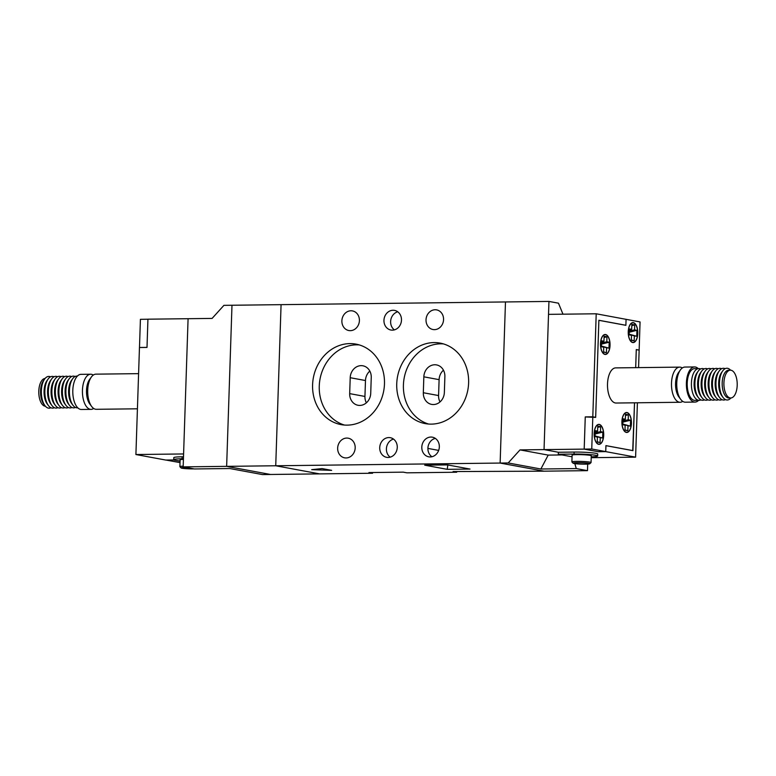 <?xml version="1.0" encoding="UTF-8"?>
<svg xmlns="http://www.w3.org/2000/svg" width="776" height="776" viewBox="0 0 776 776"><rect width="100%" height="100%" fill="white"/><g stroke="black" fill="none" stroke-linecap="round" stroke-linejoin="round"><path stroke-width="1.16" d="M50.886 407.73A15.879 7.595 -90.7 0 1 44.959 405.664L43.708 404.005A13.881 6.644 -90.7 0 1 40.565 391.094A13.9 6.654 89.3 0 0 44.125 404.558M45.435 406.236A13.9 6.654 -90.7 0 1 38.8 391.114A13.9 6.654 -90.7 0 1 45.105 378.455M77.784 407.827L77.183 407.837A15.879 7.595 -90.7 0 1 73.012 405.324A15.879 7.595 -90.7 0 1 69.413 390.561A15.879 7.595 -90.7 0 1 72.692 378.707A15.879 7.595 -90.7 0 1 76.805 376.088L77.406 376.079M93.673 408.457A17.576 8.41 -90.7 0 1 91.054 409.369L81.412 409.485A17.576 8.41 -90.7 0 1 72.808 390.357A17.576 8.41 -90.7 0 1 80.995 374.342L90.637 374.226A17.576 8.41 -90.7 0 1 93.275 375.07M91.054 409.369A17.576 8.41 -90.7 0 1 82.45 390.241A17.576 8.41 -90.7 0 1 90.637 374.226M137.43 408.806L96.321 409.301A17.576 8.41 -90.7 0 1 91.694 406.517L89.822 404.034A14.579 6.974 -90.7 0 1 86.514 390.474A14.579 6.974 -90.7 0 1 89.521 379.59L91.345 377.058A17.576 8.41 -90.7 0 1 95.894 374.158L138.594 373.644M91.694 406.517A17.576 8.41 -90.7 0 1 87.707 390.183A17.576 8.41 -90.7 0 1 91.345 377.058M183.437 458.761L182.059 458.781A15.976 1.319 -178.1 0 0 173.727 459.664A15.976 1.319 -178.1 0 0 175.667 460.362A15.976 1.319 -178.1 0 0 180.081 460.925M185.978 467.404A8.39 0.689 -178.1 0 0 181.07 467.928L179.916 466.706A9.584 0.795 1.9 0 1 179.886 466.638A9.584 0.795 1.9 0 1 183.194 466.153M179.886 466.638L180.11 459.877A9.584 0.795 1.9 0 1 183.417 459.382M181.07 467.928A8.39 0.689 -178.1 0 0 182.059 468.238A8.39 0.689 -178.1 0 0 193.961 468.879M73.012 405.324L71.761 403.665A13.881 6.644 -90.7 0 1 68.608 390.755A13.881 6.644 -90.7 0 1 71.479 380.395L72.692 378.707M75.427 407.429A15.879 7.595 -90.7 0 1 69.51 405.363A15.879 7.595 -90.7 0 1 65.902 390.6A15.879 7.595 -90.7 0 1 69.19 378.746A15.879 7.595 -90.7 0 1 75.059 376.535M71.925 407.478A15.879 7.595 -90.7 0 1 65.999 405.402L64.748 403.743A13.881 6.644 -90.7 0 1 61.605 390.842A13.881 6.644 -90.7 0 1 64.466 380.483L65.679 378.795A15.879 7.595 -90.7 0 1 71.547 376.583M65.999 405.402A15.879 7.595 -90.7 0 1 62.4 390.648A15.879 7.595 -90.7 0 1 65.679 378.795M68.414 407.516A15.879 7.595 -90.7 0 1 62.497 405.45A15.879 7.595 -90.7 0 1 58.889 390.687A15.879 7.595 -90.7 0 1 62.177 378.834A15.879 7.595 -90.7 0 1 68.046 376.622M62.497 405.45L61.246 403.792A13.881 6.644 -90.7 0 1 58.093 390.881A13.881 6.644 -90.7 0 1 60.965 380.521L62.177 378.834M64.912 407.555A15.879 7.595 -90.7 0 1 58.986 405.489A15.879 7.595 -90.7 0 1 55.387 390.726A15.879 7.595 -90.7 0 1 58.666 378.872A15.879 7.595 -90.7 0 1 64.534 376.67M58.986 405.489L57.734 403.83A13.881 6.644 -90.7 0 1 54.592 390.929A13.881 6.644 -90.7 0 1 57.453 380.56L58.666 378.872M61.401 407.604A15.879 7.595 -90.7 0 1 55.484 405.528A15.879 7.595 -90.7 0 1 51.885 390.774A15.879 7.595 -90.7 0 1 55.164 378.921A15.879 7.595 -90.7 0 1 61.032 376.709M55.484 405.528L54.233 403.869A13.881 6.644 -90.7 0 1 51.08 390.968A13.881 6.644 -90.7 0 1 53.951 380.609L55.164 378.921M57.899 407.642A15.879 7.595 -90.7 0 1 51.973 405.576A15.879 7.595 -90.7 0 1 48.374 390.813A15.879 7.595 -90.7 0 1 51.652 378.96A15.879 7.595 -90.7 0 1 57.521 376.748M51.973 405.576L50.721 403.918A13.881 6.644 -90.7 0 1 47.578 391.017A13.881 6.644 -90.7 0 1 50.44 380.647L51.652 378.96M54.388 407.681A15.879 7.595 -90.7 0 1 48.471 405.615A15.879 7.595 -90.7 0 1 44.872 390.861A15.879 7.595 -90.7 0 1 48.151 378.998A15.879 7.595 -90.7 0 1 54.019 376.796M48.471 405.615L47.22 403.957A13.881 6.644 -90.7 0 1 44.067 391.055A13.881 6.644 -90.7 0 1 46.938 380.686L48.151 378.998M44.959 405.664A15.879 7.595 -90.7 0 1 41.361 390.9A15.879 7.595 -90.7 0 1 44.639 379.047A15.879 7.595 -90.7 0 1 50.508 376.835M69.51 405.363L68.259 403.704A13.881 6.644 -90.7 0 1 65.106 390.803A13.881 6.644 -90.7 0 1 67.978 380.434L69.19 378.746M43.834 380.172A13.9 6.654 89.3 0 0 40.536 391.094A13.881 6.644 -90.7 0 1 43.427 380.735L44.639 379.047M520.017 449.896L548.195 455.105L540.872 469.005L508.193 462.962L520.017 449.896L544.044 449.605L548.952 301.428L223.924 305.346L212.1 318.412L147.935 319.188L147.004 347.435L139.457 347.522L135.907 454.532L165.763 460.052L173.31 459.964L180.071 461.216M508.193 462.962L275.732 465.765L281.077 304.658L275.732 465.765L226.641 466.357L231.985 305.249L226.641 466.357L183.165 466.88L188.083 318.703L183.592 453.95L135.907 454.532M182.059 458.781L182.127 456.792L183.505 456.773M182.127 456.792A15.976 1.319 -178.1 0 0 173.795 457.675L173.727 459.664M147.004 347.396L139.486 347.483L140.417 319.324L147.935 319.227M165.967 460.052L180.022 462.603M587.704 464.087L587.49 470.654L544.015 471.178L500.132 463.059L505.477 301.951L500.132 463.059L544.015 471.178L453.077 471.556L456.705 472.225L406.915 472.826L403.287 472.157L368.93 472.574L372.558 473.244L262.463 474.572L229.783 468.529L194.369 468.956L183.165 466.88M548.952 301.428L558.458 303.183L562.969 314.183M540.872 469.005L576.287 468.578L574.822 463.631M587.49 470.654L576.287 468.578M591.234 456.841A15.976 1.319 -178.1 0 0 597.656 455.997L597.724 454.009A15.976 1.319 -178.1 0 0 595.784 453.31A15.976 1.319 -178.1 0 0 574.124 452.068L558.351 452.253L544.044 449.605L548.525 314.358L596.21 313.785L640.064 321.933L638.57 367.62M548.195 455.105L562.057 454.94M730.73 397.981A13.9 6.654 89.3 0 0 737.2 385.313A13.9 6.654 89.3 0 0 730.391 370.181A13.9 6.654 89.3 0 0 723.921 382.859A13.9 6.654 89.3 0 0 730.73 397.981L728.994 398.001A13.9 6.654 -90.7 0 1 725.337 395.799A13.9 6.654 -90.7 0 1 722.184 382.878A13.881 6.644 89.3 0 0 725.327 395.779A13.881 6.644 89.3 0 0 725.337 395.789L725.327 395.779M700.573 368.998A15.879 7.595 89.3 0 0 698.817 368.59A15.879 7.595 89.3 0 0 691.426 383.063A15.879 7.595 89.3 0 0 699.195 400.338A15.879 7.595 89.3 0 0 700.941 399.892M698.817 368.59L694.607 368.639A15.879 7.595 89.3 0 0 687.216 383.111A15.879 7.595 89.3 0 0 694.986 400.387L699.195 400.338M698.216 368.6A17.576 8.41 89.3 0 0 694.588 366.941A17.576 8.41 89.3 0 0 686.401 382.966A17.576 8.41 89.3 0 0 695.005 402.084A17.576 8.41 89.3 0 0 698.594 400.348M694.588 366.941L684.946 367.058A17.576 8.41 89.3 0 0 680.387 369.958A17.576 8.41 89.3 0 0 676.759 383.082A17.576 8.41 89.3 0 0 680.746 399.417A17.576 8.41 89.3 0 0 685.363 402.201L695.005 402.084M680.387 369.958L678.573 372.49A14.579 6.974 89.3 0 0 675.566 383.373A14.579 6.974 89.3 0 0 678.864 396.924L680.746 399.417M682.327 367.97A17.576 8.41 89.3 0 0 679.679 367.126A17.576 8.41 89.3 0 0 671.502 383.14A17.576 8.41 89.3 0 0 680.106 402.269A17.576 8.41 89.3 0 0 682.725 401.357M680.106 402.269L616.115 403.035A17.576 8.41 -90.7 0 1 607.511 383.916A17.576 8.41 -90.7 0 1 615.698 367.892L679.679 367.126M637.785 333.476A9.981 4.782 89.3 0 0 632.896 322.612A9.981 4.782 89.3 0 0 628.25 331.711A9.981 4.782 89.3 0 0 633.138 342.585A9.981 4.782 89.3 0 0 637.785 333.476M603.699 435.239A9.981 4.782 89.3 0 0 598.81 424.375A9.981 4.782 89.3 0 0 594.164 433.474A9.981 4.782 89.3 0 0 599.053 444.338A9.981 4.782 89.3 0 0 603.699 435.239M610.043 345.359A9.981 4.782 89.3 0 0 605.154 334.495A9.981 4.782 89.3 0 0 600.498 343.593A9.981 4.782 89.3 0 0 605.387 354.457A9.981 4.782 89.3 0 0 610.043 345.359M631.441 423.356A9.981 4.782 89.3 0 0 626.552 412.493A9.981 4.782 89.3 0 0 621.906 421.601A9.981 4.782 89.3 0 0 626.795 432.465A9.981 4.782 89.3 0 0 631.441 423.356M628.347 331.73A9.787 4.685 89.3 0 0 633.138 342.381A9.787 4.685 89.3 0 0 637.688 333.457A9.787 4.685 89.3 0 0 632.896 322.816A9.787 4.685 89.3 0 0 628.347 331.73M594.251 433.493A9.787 4.685 89.3 0 0 599.043 444.144A9.787 4.685 89.3 0 0 603.602 435.22A9.787 4.685 89.3 0 0 598.81 424.569A9.787 4.685 89.3 0 0 594.251 433.493M600.595 343.613A9.787 4.685 89.3 0 0 605.387 354.263A9.787 4.685 89.3 0 0 609.946 345.339A9.787 4.685 89.3 0 0 605.154 334.689A9.787 4.685 89.3 0 0 600.595 343.613M622.003 421.61A9.787 4.685 89.3 0 0 626.795 432.261A9.787 4.685 89.3 0 0 631.354 423.347A9.787 4.685 89.3 0 0 626.562 412.696A9.787 4.685 89.3 0 0 622.003 421.61M597.656 455.997A15.976 1.319 -178.1 0 0 595.716 455.299A15.976 1.319 -178.1 0 0 574.056 454.057L558.283 454.241L558.351 452.253L544.044 449.605L584.183 449.12L585.259 416.906L592.796 416.809L596.21 313.785M573.066 463.204L571.912 461.972A9.584 0.795 1.9 0 1 571.883 461.914A9.584 0.795 1.9 0 1 579.119 461.38A9.584 0.795 1.9 0 1 589.876 462.127A9.584 0.795 1.9 0 1 591.05 462.545A9.584 0.795 1.9 0 1 591.011 462.612L589.779 463.757A8.39 0.689 -178.1 0 0 588.79 463.33A8.39 0.689 -178.1 0 0 579.032 462.68A8.39 0.689 -178.1 0 0 573.066 463.204A8.39 0.689 -178.1 0 0 574.065 463.505A8.39 0.689 -178.1 0 0 583.145 464.155A8.39 0.689 -178.1 0 0 589.779 463.757M571.883 461.914L572.106 455.143A9.584 0.795 1.9 0 1 579.342 454.62A9.584 0.795 1.9 0 1 590.109 455.366A9.584 0.795 1.9 0 1 591.273 455.784L591.05 462.545M704.075 368.949A15.879 7.595 89.3 0 0 698.206 371.161L696.993 372.849A13.881 6.644 89.3 0 0 694.132 383.218A13.881 6.644 89.3 0 0 697.275 396.119L698.526 397.778A15.879 7.595 89.3 0 0 704.453 399.844M698.206 371.161A15.879 7.595 89.3 0 0 694.927 383.014A15.879 7.595 89.3 0 0 698.526 397.778M711.088 368.872A15.879 7.595 89.3 0 0 705.219 371.083L704.007 372.771A13.881 6.644 89.3 0 0 701.145 383.131A13.881 6.644 89.3 0 0 704.288 396.032L705.539 397.69A15.879 7.595 89.3 0 0 711.466 399.766M707.586 368.91A15.879 7.595 89.3 0 0 701.717 371.122A15.879 7.595 89.3 0 0 698.439 382.975A15.879 7.595 89.3 0 0 702.038 397.739A15.879 7.595 89.3 0 0 707.955 399.805M705.219 371.083A15.879 7.595 89.3 0 0 701.94 382.937A15.879 7.595 89.3 0 0 705.539 397.69M714.599 368.823A15.879 7.595 89.3 0 0 708.731 371.035L707.518 372.722A13.881 6.644 89.3 0 0 704.647 383.092A13.881 6.644 89.3 0 0 707.799 395.993L709.051 397.651A15.879 7.595 89.3 0 0 714.968 399.718M708.731 371.035A15.879 7.595 89.3 0 0 705.442 382.888A15.879 7.595 89.3 0 0 709.051 397.651M718.101 368.784A15.879 7.595 89.3 0 0 712.232 370.996L711.02 372.684A13.881 6.644 89.3 0 0 708.158 383.043A13.881 6.644 89.3 0 0 711.301 395.954L712.552 397.613A15.879 7.595 89.3 0 0 718.479 399.679M712.232 370.996A15.879 7.595 89.3 0 0 708.954 382.849A15.879 7.595 89.3 0 0 712.552 397.613M721.612 368.745A15.879 7.595 89.3 0 0 715.744 370.957L714.531 372.645A13.881 6.644 89.3 0 0 711.66 383.005A13.881 6.644 89.3 0 0 714.812 395.905L716.064 397.564A15.879 7.595 89.3 0 0 721.981 399.63M715.744 370.957A15.879 7.595 89.3 0 0 712.455 382.81A15.879 7.595 89.3 0 0 716.064 397.564M725.114 368.697A15.879 7.595 89.3 0 0 719.245 370.909L718.033 372.596A13.881 6.644 89.3 0 0 715.162 382.966A13.881 6.644 89.3 0 0 718.314 395.867L719.565 397.525A15.879 7.595 89.3 0 0 725.492 399.591M719.245 370.909A15.879 7.595 89.3 0 0 715.967 382.762A15.879 7.595 89.3 0 0 719.565 397.525M730.565 370.191A15.879 7.595 89.3 0 0 722.747 370.87L721.544 372.558A13.881 6.644 89.3 0 0 718.673 382.917A13.881 6.644 89.3 0 0 721.816 395.828L723.077 397.487A15.879 7.595 89.3 0 0 730.895 397.972M722.747 370.87A15.879 7.595 89.3 0 0 719.468 382.723A15.879 7.595 89.3 0 0 723.077 397.487M701.717 371.122L700.505 372.81A13.881 6.644 89.3 0 0 697.634 383.169A13.881 6.644 89.3 0 0 700.786 396.08L702.038 397.739M725.056 372.509A13.881 6.644 89.3 0 0 725.046 372.519A13.881 6.644 89.3 0 0 722.175 382.878A13.9 6.654 -90.7 0 1 725.056 372.499A13.9 6.654 -90.7 0 1 728.654 370.21L730.391 370.181M572.058 456.792L558.283 454.241M622.788 424.035L630.393 426.17L630.587 420.204L628.201 419.758L622.885 421.087M622.847 422.134L630.587 420.204M625.466 415.509L628.366 414.791L628.201 419.758M622.915 420.194L625.34 419.234L625.505 414.258L628.366 414.791M625.34 419.234L622.963 418.788L622.759 424.753L625.146 425.2L624.981 430.166L627.842 430.699L624.99 429.894M622.769 424.453L625.146 425.2M622.779 424.259L628.007 425.723L627.842 430.699M630.393 426.17L628.007 425.723M601.381 346.028L608.985 348.162L609.189 342.197L606.803 341.76L601.478 343.089M601.439 344.137L609.189 342.197M604.058 337.511L606.968 336.784L606.803 341.76M601.507 342.187L603.941 341.227L604.106 336.25L606.968 336.784M603.941 341.227L601.555 340.79L601.351 346.756L603.738 347.192L603.573 352.168L606.434 352.692L603.582 351.897M601.361 346.445L603.738 347.192M601.371 346.251L606.599 347.726L606.434 352.692M608.985 348.162L606.599 347.726M595.037 435.908L602.642 438.042L602.845 432.077L600.459 431.64L595.134 432.969M595.105 434.017L602.845 432.077M597.724 427.392L600.624 426.664L600.459 431.64M595.163 432.077L597.598 431.107L597.762 426.131L600.624 426.664M597.598 431.107L595.211 430.67L595.017 436.636L597.404 437.072L597.239 442.048L600.1 442.572L597.248 441.777M595.027 436.325L597.404 437.072M595.027 436.131L600.265 437.606L600.1 442.572M602.642 438.042L600.265 437.606M629.123 334.146L636.737 336.289L636.931 330.314L634.545 329.878L629.22 331.207M629.19 332.254L636.931 330.314M631.809 325.629L634.71 324.901L634.545 329.878M629.249 330.314L631.683 329.344L631.848 324.378L634.71 324.901M631.683 329.344L629.297 328.908L629.103 334.873L631.489 335.319L631.325 340.286L634.186 340.819L631.334 340.014M629.113 334.572L631.489 335.319M629.123 334.378L634.351 335.843L634.186 340.819M636.737 336.289L634.351 335.843M592.796 416.809L595.658 417.342L598.878 320.275L625.873 325.27L626.067 319.305L625.883 325.319L598.878 320.323L595.677 417.381L585.269 416.945L584.202 449.091L598.209 451.719L605.746 451.622L605.94 445.657L632.935 450.652L634.525 402.812L632.721 450.613M637.406 402.783L635.602 457.151L605.746 451.622M638.929 350.102L636.291 349.607L635.689 367.649L636.272 349.617M635.602 457.151L591.205 457.685M598.209 451.719L584.183 449.12L591.748 448.994L592.815 416.858M639.133 350.102L636.272 349.569M632.925 450.613L605.93 445.618L605.726 451.584L598.189 451.671M605.726 451.584L591.748 448.994M226.641 466.357L270.523 474.475L226.641 466.357M275.732 465.765L319.615 473.884L275.732 465.765M401.483 320.11A9.981 8.73 -79.5 0 0 394.528 310.39A9.981 8.73 -79.5 0 0 383.955 320.313A9.981 8.73 -79.5 0 0 390.9 330.033A9.981 8.73 -79.5 0 0 401.483 320.11M397.729 311.787A9.981 8.73 -79.5 0 0 390.629 321.555A9.981 8.73 -79.5 0 0 394.383 329.878M397.264 447.403A9.981 8.73 -79.5 0 0 390.309 437.693A9.981 8.73 -79.5 0 0 379.726 447.616A9.981 8.73 -79.5 0 0 386.681 457.326A9.981 8.73 -79.5 0 0 397.264 447.403M393.51 439.08A9.981 8.73 -79.5 0 0 386.409 448.848A9.981 8.73 -79.5 0 0 390.163 457.171M384.469 383.936A40.934 35.783 -79.5 0 0 355.98 344.117A40.934 35.783 -79.5 0 0 312.592 384.799A40.934 35.783 -79.5 0 0 341.081 424.618A40.934 35.783 -79.5 0 0 384.469 383.936M359.278 344.913A40.934 35.783 -79.5 0 0 319.266 386.031A40.934 35.783 -79.5 0 0 344.457 425.054M468.617 382.917A40.934 35.783 -79.5 0 0 440.128 343.099A40.934 35.783 -79.5 0 0 396.74 383.79A40.934 35.783 -79.5 0 0 425.238 423.609A40.934 35.783 -79.5 0 0 468.617 382.917M443.435 343.894A40.934 35.783 -79.5 0 0 403.413 385.022A40.934 35.783 -79.5 0 0 428.604 424.045M359.404 320.614A9.981 8.73 -79.5 0 0 352.459 310.904A9.981 8.73 -79.5 0 0 341.876 320.827A9.981 8.73 -79.5 0 0 348.822 330.537A9.981 8.73 -79.5 0 0 359.404 320.614M439.332 446.898A9.981 8.73 -79.5 0 0 432.387 437.179A9.981 8.73 -79.5 0 0 421.805 447.102A9.981 8.73 -79.5 0 0 428.75 456.821A9.981 8.73 -79.5 0 0 439.332 446.898M431.922 456.744A9.981 8.73 100.5 0 1 427.906 448.237A9.981 8.73 100.5 0 1 435.317 438.391M355.185 447.907A9.981 8.73 -79.5 0 0 348.23 438.197A9.981 8.73 -79.5 0 0 337.657 448.121A9.981 8.73 -79.5 0 0 344.602 457.83A9.981 8.73 -79.5 0 0 355.185 447.907M443.562 319.596A9.981 8.73 -79.5 0 0 436.607 309.886A9.981 8.73 -79.5 0 0 426.024 319.809A9.981 8.73 -79.5 0 0 432.979 329.519A9.981 8.73 -79.5 0 0 443.562 319.596M311.7 469.655L331.653 470.353L322.108 468.588L311.7 469.655M447.228 469.334L470.023 469.063L447.51 464.902L424.714 465.173L447.228 469.334L447.83 464.96M456.705 472.225L456.725 471.517M372.558 473.244L372.577 472.526M423.318 392.734A11.979 10.476 -79.5 0 0 431.65 404.393A11.979 10.476 -79.5 0 0 444.357 392.481L444.881 376.564A11.979 10.476 -79.5 0 0 436.539 364.914A11.979 10.476 -79.5 0 0 423.841 376.826L423.318 392.734L438.576 395.556A11.979 10.476 -79.5 0 0 440.002 401.929M350.209 377.708L349.685 393.626A11.979 10.476 -79.5 0 0 358.027 405.276A11.979 10.476 -79.5 0 0 370.724 393.364L371.248 377.456A11.979 10.476 -79.5 0 0 362.906 365.797A11.979 10.476 -79.5 0 0 350.209 377.708L365.477 380.531L364.943 396.449A11.979 10.476 -79.5 0 0 366.369 402.822M443.455 370.191A11.979 10.476 -79.5 0 0 439.109 379.648L438.576 395.556M369.822 371.083A11.979 10.476 -79.5 0 0 365.477 380.531M438.663 450.4L427.906 448.402M574.056 454.057L574.124 452.068M439.109 379.648L423.841 376.826M364.943 396.449L349.685 393.626M633.138 342.381L632.178 342.391M599.043 444.144L598.092 444.153M605.387 354.263L604.436 354.273M626.795 432.261L625.844 432.271M626.562 412.696L625.601 412.706M605.154 334.689L604.203 334.699M598.81 424.569L597.86 424.579M632.896 322.816L631.945 322.826"/></g></svg>
